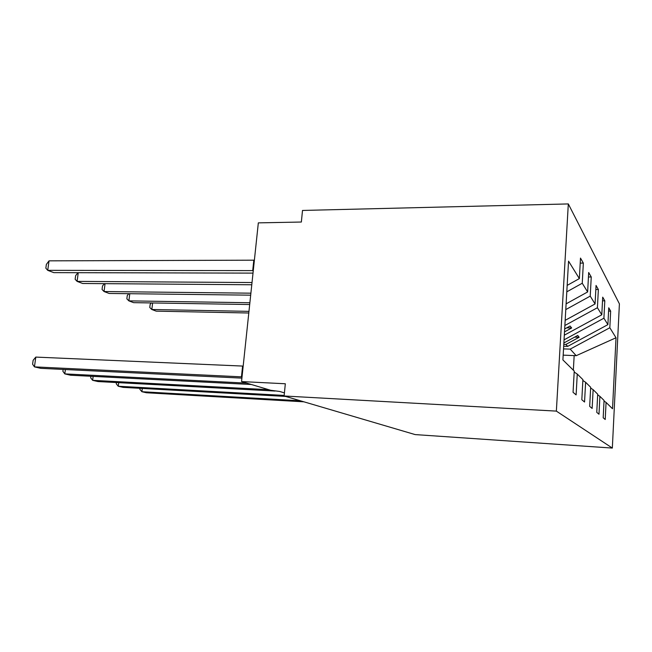<?xml version="1.0" encoding="UTF-8"?>
<svg xmlns="http://www.w3.org/2000/svg" width="652" height="652" viewBox="0 0 652 652"><rect width="100%" height="100%" fill="white"/><g stroke="black" fill="none" stroke-linecap="round" stroke-linejoin="round"><path stroke-width="0.98" d="M568.316 203.929L302.504 210.449L301.363 222.03L258.331 222.87L241.542 381.567L285.323 383.767L284.117 395.984L415.153 434.591L612.334 448.071L619.4 303.848L568.316 203.929L556.36 411.11L612.334 448.071M580.215 263.106L583.344 263.098L582.244 283.245L566.792 291.835M574.184 372.056L577.256 374.052L576.115 394.892L573.059 392.308L574.241 371.078L562.904 359.92L568.552 261.15L579.359 278.591L580.492 258.086L583.344 263.098M579.359 278.591L567.167 285.389M284.419 392.887L279.724 391.469L270.727 390.279L241.542 381.567M588.446 276.986L591.25 276.994L590.223 296.122L565.781 309.594M582.244 283.245L587.639 291.949L588.683 272.495L591.25 276.994M587.639 291.949L566.107 303.848M595.838 289.488L598.365 289.512L597.411 307.72L564.868 325.503M590.223 296.122L595.072 303.954L596.05 285.446L598.365 289.512M595.072 303.954L565.162 320.344M602.521 300.808L604.803 300.841L603.915 318.209L564.053 339.847M597.411 307.72L601.796 314.794L602.709 297.157L604.803 300.841M601.796 314.794L564.314 335.185M577.256 374.052L582.904 379.611L581.82 399.717L584.551 402.023L585.61 382.276L590.688 387.264L589.677 406.359L592.138 408.437L593.124 389.668L597.705 394.175L596.759 412.349L598.992 414.232L599.905 396.343L604.062 400.434L603.19 417.777L605.211 419.489L606.075 402.414L612.521 408.763L616.018 337.752L609.824 327.752L570.198 349.113L576.205 355.69L616.018 337.752M582.855 380.483L585.61 382.276M590.639 388.046L593.124 389.668M597.664 394.876L599.905 396.343M563.532 348.91L570.198 349.113M609.824 327.752L610.663 311.143L608.748 307.785L607.9 324.639L567.688 346.367L563.687 346.245M608.585 311.11L610.663 311.143M604.029 401.078L606.075 402.414M603.915 318.209L607.9 324.639M564.502 331.876L571.657 327.98L570.068 326.016L564.673 328.967M563.882 342.699L564.339 342.716L563.915 342.243M563.793 344.362L565.903 344.427L567.688 346.367M565.903 344.427L579.172 337.247L577.721 335.462L564.339 342.716M563.173 355.136L576.205 355.69M556.36 411.11L284.117 395.984M573.352 370.214L574.168 355.503M574.656 337.125L579.172 337.247M566.686 327.866L571.657 327.98M142.299 388.437L141.908 391.713L300.385 400.776M139.993 388.315L139.87 389.325L141.908 391.713L146.423 392.757L303.93 401.819M152.625 302.96L151.834 309.504L156.219 311.151L248.795 313.001M151.403 302.944L150.172 304.28L149.781 307.508L151.834 309.504L248.966 311.371M118.705 382.659L118.256 386.245L284.166 395.422M116.406 382.537L116.252 383.792L118.256 386.245L123.138 387.369L285.592 396.424M93.154 376.383L92.641 380.328L268.746 389.692M90.872 376.261L90.677 377.793L92.641 380.328L97.939 381.55L275.03 391.045M65.387 369.529L64.809 373.889L246.798 383.14M63.138 369.423L62.894 371.281L64.809 373.889L70.571 375.226L251.346 384.501M35.795 357.092L34.45 366.872L32.6 364.191L33.138 360.295L35.795 357.092L242.772 366.074M241.908 378.127L40.734 368.331L34.45 366.872L241.452 376.84L242.601 366.065M242.014 377.06L241.452 376.84M129.781 293.71L128.884 300.874L133.619 302.65L249.692 304.533M128.843 293.702L127.27 295.486L126.855 298.828L128.884 300.874L249.879 302.74M105.062 283.653L104.051 291.534L109.177 293.457L250.686 295.169M104.45 283.653L102.503 285.967L102.054 289.447L104.051 291.534L250.898 293.18M78.248 272.691L77.099 281.387L82.674 283.49L251.786 284.761M77.979 272.691L75.632 275.649L75.143 279.268L77.099 281.387L252.022 282.536M49.039 260.849L46.365 264.41L45.844 268.184L47.726 270.344L252.707 270.613L253.815 260.181L49.039 260.849L47.726 270.344L53.814 272.634L253.017 273.115M253.245 270.996L252.707 270.613M241.444 376.758L242.071 376.554M242.56 366.147L243.147 366.391M254.353 260.466L253.775 260.262M253.318 270.303L252.691 270.531"/></g></svg>

